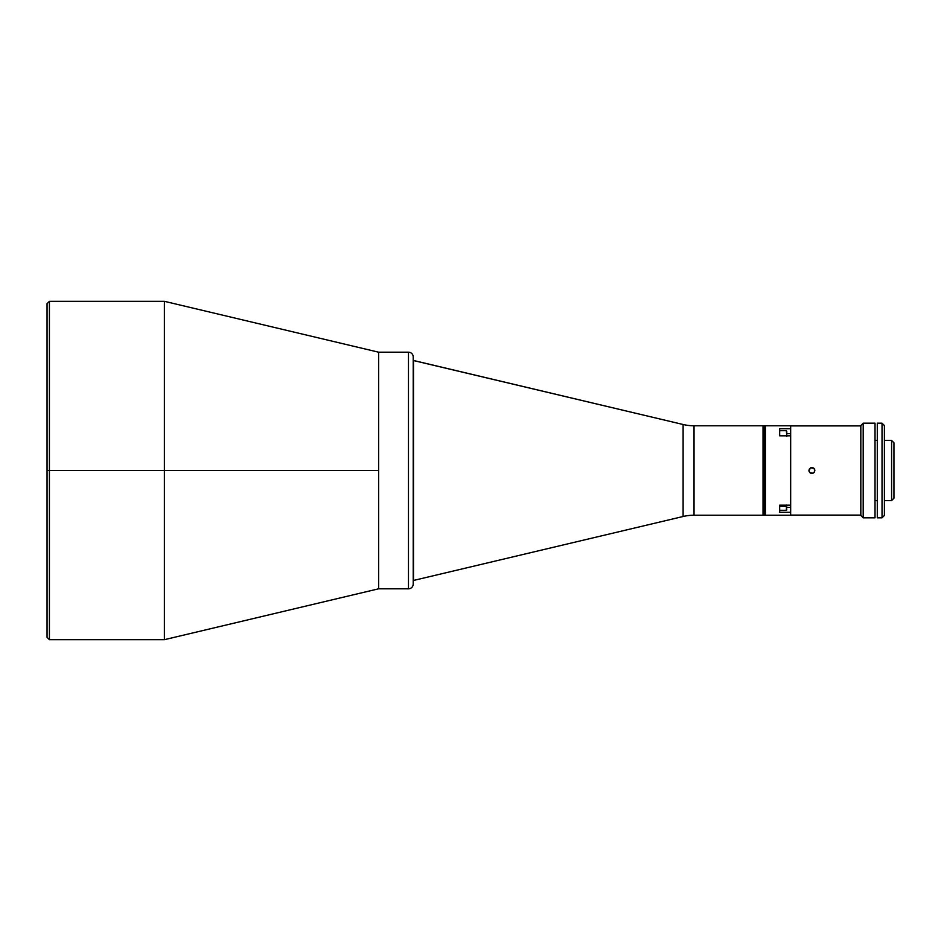 <?xml version="1.0" encoding="UTF-8"?>
<svg xmlns="http://www.w3.org/2000/svg" width="941" height="941" viewBox="0 0 941 941"><rect width="100%" height="100%" fill="white"/><g stroke="black" fill="none" stroke-linecap="round" stroke-linejoin="round"><path stroke-width="1.41" d="M763.033 515.221L790.663 515.221L790.663 512.292L779.677 512.292L779.677 505.188L790.663 505.188L790.663 435.812L779.677 435.812L779.677 428.708L790.663 428.708L790.663 425.779L765.398 425.779L765.398 515.221L790.663 515.221L790.663 512.292L779.677 512.292L779.677 505.188L790.663 505.188L790.663 435.812L779.677 435.812L779.677 428.708L790.663 428.708L790.663 425.779L764.21 425.779L764.21 515.221L765.398 515.221L765.398 425.779L763.033 425.779L763.033 515.221L764.21 515.221L764.21 425.779L763.033 425.779L763.033 515.221L694.035 515.221A47.321 47.321 0 0 0 683.107 516.503L413.205 580.526L683.107 516.503L683.107 424.497A47.321 47.321 0 0 0 694.035 425.779L694.035 515.221L763.033 515.221L763.033 425.779L694.035 425.779L763.033 425.779M790.663 433.648L786.77 433.648L790.663 433.648M790.663 507.352L786.77 507.352L790.663 507.352M790.663 515.103L860.827 515.103L790.663 515.103M790.663 428.708L790.663 435.812M790.663 505.188L790.663 512.292M860.827 425.897L790.663 425.897L860.827 425.897M812.471 473.405L810.248 472.958L808.989 471.076L809.436 468.853L811.318 467.595L813.53 468.042L814.788 469.924L814.353 472.135L812.471 473.405M810.754 473.229L809.801 472.594L813.024 473.229L814.624 471.629L814.624 469.371L813.024 467.771L810.766 467.771L809.166 469.371L809.154 471.629L810.754 473.229M808.931 470.5L810.766 467.771L808.931 470.5L809.801 472.594M810.766 467.771L813.977 468.406L813.024 467.771M814.624 469.371L813.989 468.406L814.847 470.5L813.989 472.594L814.624 471.629M813.024 473.229L811.895 473.452M790.663 427.814L790.663 436.024M790.663 504.976L790.663 513.186M786.77 509.928L786.417 506.317L786.417 510.281M779.677 506.317L786.417 506.317L779.677 506.317L779.677 510.304L786.417 510.304L786.417 505.188M786.77 505.035L786.417 510.304M779.677 432.942L779.677 430.707L786.417 430.696L786.77 436.436M786.77 435.812L786.77 431.366M413.205 584.079L413.205 356.921A4.729 4.729 0 0 0 408.476 352.193L408.476 588.807A4.729 4.729 0 0 0 413.205 584.079A4.729 4.729 0 0 1 408.476 588.807L408.476 352.193L378.611 352.193L378.611 588.807L408.476 588.807L378.611 588.807L378.611 352.193L408.476 352.193A4.729 4.729 0 0 1 413.205 356.921L413.205 356.921M413.205 583.526L413.205 357.474M164.381 470.5L378.611 470.5L164.381 470.5L164.381 301.32L164.381 470.5L49.414 470.5L164.381 470.5L164.381 639.68L164.381 470.5M49.414 301.32L49.414 470.5L49.414 301.32L49.414 470.5L47.05 470.5L47.05 303.684L47.05 470.5L49.414 470.5L49.414 639.68L49.414 470.5L49.414 639.68L47.05 637.316L47.05 303.684L49.414 301.32L164.381 301.32L378.611 352.193L378.611 588.807L164.381 639.68L49.414 639.68M47.05 470.5L47.05 637.316L47.05 470.5M877.294 517.821L882.035 517.821L882.035 423.179L877.294 423.179L877.294 517.821L877.294 423.179L882.035 423.179L882.035 517.821L884.399 515.456L884.399 425.544L882.035 423.179L884.399 425.544L884.399 515.456L882.035 517.821L877.294 517.821M891.586 500.553L893.95 498.189L893.95 442.811L891.586 440.447L891.586 500.553L891.586 440.447L884.399 440.447L891.586 440.447L893.95 442.811L893.95 498.189L891.586 500.553L884.399 500.553L891.586 500.553M877.294 440.447L875.024 440.447L877.294 440.447M875.024 500.553L877.294 500.553L875.024 500.553M875.024 423.179L863.191 423.179L863.191 517.821L875.024 517.821L875.024 423.179L863.191 423.179L860.827 425.544L860.827 515.456L863.191 517.821L863.191 423.179L860.827 425.544L860.827 515.456L863.191 517.821L875.024 517.821L875.024 423.179M413.205 360.474L683.107 424.497L413.487 360.474L413.487 580.526L413.205 360.474M694.035 425.779L694.035 515.221A47.321 47.321 0 0 0 683.107 516.503L683.107 424.497A47.321 47.321 0 0 0 694.035 425.779"/></g></svg>

